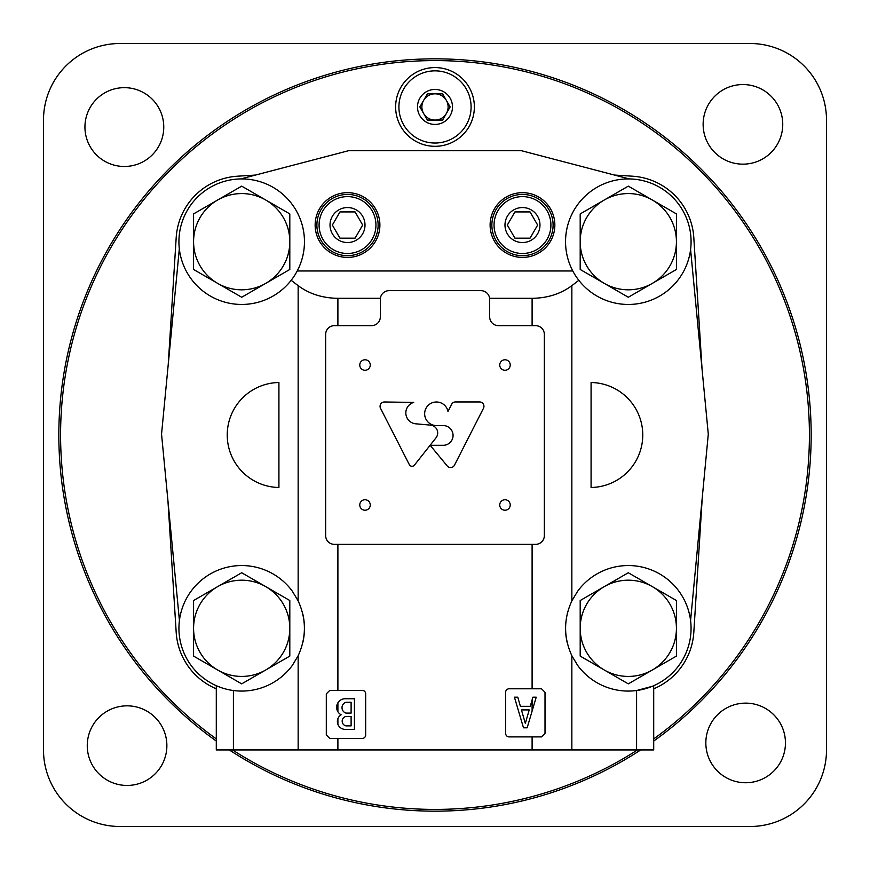 <?xml version="1.0" encoding="UTF-8"?>
<svg xmlns="http://www.w3.org/2000/svg" width="870" height="870" viewBox="0 0 870 870"><rect width="100%" height="100%" fill="white"/><g stroke="black" fill="none" stroke-linecap="round" stroke-linejoin="round"><path stroke-width="1.3" d="M289.808 269.472L289.808 213.911L241.697 186.136L193.575 213.911L193.575 269.472L241.697 297.246L289.808 269.472M193.575 241.697A48.111 48.111 0 0 1 265.752 200.024A48.111 48.111 0 0 1 265.752 283.359A48.111 48.111 0 0 1 193.575 241.697M676.425 269.472L676.425 213.911L628.303 186.136L580.192 213.911L580.192 269.472L628.303 297.246L676.425 269.472M580.192 241.697A48.111 48.111 0 0 1 652.369 200.024A48.111 48.111 0 0 1 652.369 283.359A48.111 48.111 0 0 1 580.192 241.697M676.425 656.089L676.425 600.528L628.303 572.754L580.192 600.528L580.192 656.089L628.303 683.863L676.425 656.089M580.192 628.303A48.111 48.111 0 0 1 652.369 586.641A48.111 48.111 0 0 1 652.369 669.976A48.111 48.111 0 0 1 580.192 628.303M289.808 656.089L289.808 600.528L241.697 572.754L193.575 600.528L193.575 656.089L241.697 683.863L289.808 656.089M193.575 628.303A48.111 48.111 0 0 1 265.752 586.641A48.111 48.111 0 0 1 265.752 669.976A48.111 48.111 0 0 1 193.575 628.303M577.647 591.241L571.851 600.865C563.521 619.125 563.521 637.416 571.851 655.752L577.647 665.376A62.77 62.77 0 0 0 670.357 674.902A62.77 62.77 0 0 0 670.357 581.715A62.77 62.77 0 0 0 577.647 591.241M690.584 249.559A62.77 62.77 0 0 0 632.251 179.046A62.77 62.77 0 0 0 565.543 241.697A62.77 62.77 0 0 0 624.366 304.337A62.77 62.77 0 0 0 690.584 249.559L708.289 434.163L690.584 620.44M578.833 280.325L571.851 285.654L571.851 600.865M591.078 382.517L591.078 487.483A52.494 52.494 0 0 0 642.767 435A52.494 52.494 0 0 0 591.078 382.517M291.167 280.325L298.149 285.654L298.149 600.865L292.353 591.241A62.77 62.77 0 0 0 199.643 581.715A62.77 62.77 0 0 0 199.643 674.902A62.77 62.77 0 0 0 292.353 665.376L298.149 655.752L298.149 749.929L216.293 749.929L216.293 685.712L220.73 687.474M179.416 620.44L161.548 434.173L179.329 248.82M278.922 487.483L278.922 382.517A52.494 52.494 0 0 0 227.233 435A52.494 52.494 0 0 0 278.922 487.483M532.103 544.348L532.103 688.779L541.51 688.779L545.011 692.281L545.011 733.399L541.51 736.901L532.103 736.901L532.103 749.929L298.149 749.929M652.565 686.202L653.707 685.712L653.707 749.929L532.103 749.929M489.603 298.312L532.103 298.312C547.458 298.127 560.715 293.908 571.851 285.654M329.806 690.356L362.17 690.356A3.502 3.502 0 0 1 365.672 693.858L365.672 734.976A3.502 3.502 0 0 1 362.17 738.467L329.806 738.467L326.304 734.976L326.304 693.858L329.806 690.356M298.149 285.654C309.285 293.908 322.542 298.127 337.897 298.312L337.897 325.652M298.149 600.865C306.479 619.19 306.479 637.482 298.149 655.752M380.397 298.312L337.897 298.312M532.103 688.779L509.135 688.779A3.502 3.502 0 0 0 505.644 692.281L505.644 733.399A3.502 3.502 0 0 0 509.135 736.901L532.103 736.901M178.926 241.697A62.77 62.77 0 0 0 297.214 270.972A62.77 62.77 0 0 0 256.77 180.764A62.77 62.77 0 0 0 178.926 241.697M302.793 642.669A62.77 62.77 0 0 0 302.803 613.981M567.49 612.784A62.77 62.77 0 0 0 567.207 613.937M565.543 628.281A62.77 62.77 0 0 0 567.196 642.636M652.326 686.299L636.59 690.53L636.59 749.929M220.762 687.485L216.293 685.712M629.26 178.926L521.369 150.684L348.631 150.684L240.74 178.926M315.147 225.047A32.364 32.364 0 0 0 363.703 253.072A32.364 32.364 0 0 0 363.703 197.011A32.364 32.364 0 0 0 315.147 225.047M490.114 225.047A32.364 32.364 0 0 0 538.66 253.072A32.364 32.364 0 0 0 538.66 197.011A32.364 32.364 0 0 0 490.114 225.047M572.786 270.972L297.214 270.972M544.348 535.605L544.348 334.395A8.743 8.743 0 0 0 535.605 325.652L498.423 325.652A8.743 8.743 0 0 1 489.679 316.897L489.679 299.4A8.743 8.743 0 0 0 480.925 290.656L389.075 290.656A8.743 8.743 0 0 0 380.32 299.4L380.32 316.897A8.743 8.743 0 0 1 371.577 325.652L334.395 325.652A8.743 8.743 0 0 0 325.652 334.395L325.652 535.605A8.743 8.743 0 0 0 334.395 544.348L535.605 544.348A8.743 8.743 0 0 0 544.348 535.605M454.455 465.211L483.448 408.345A4.372 4.372 0 0 0 479.696 401.951L455.76 401.951A4.241 4.241 0 0 0 451.693 404.267L447.985 411.401A11.788 11.788 0 0 0 434.837 402.103A11.788 11.788 0 0 0 424.68 414.62A11.788 11.788 0 0 0 436.49 425.571L443.2 425.571A9.864 9.864 0 0 1 453.063 435.446A9.864 9.864 0 0 1 443.2 445.309L430.171 445.309L447.245 465.972A4.339 4.339 0 0 0 454.455 465.211M414.435 465.113L435.99 437.849A7.873 7.873 0 0 0 430.313 425.104L415.74 423.81A10.94 10.94 0 0 1 413.728 402.408L384.312 401.983A4.372 4.372 0 0 0 380.549 408.367L409.335 464.634A3.045 3.045 0 0 0 414.435 465.113M359.767 365.019A5.253 5.253 0 0 0 367.64 369.565A5.253 5.253 0 0 0 367.64 360.474A5.253 5.253 0 0 0 359.767 365.019M359.767 504.981A5.253 5.253 0 0 0 367.64 509.526A5.253 5.253 0 0 0 367.64 500.435A5.253 5.253 0 0 0 359.767 504.981M499.739 504.981A5.253 5.253 0 0 0 507.612 509.526A5.253 5.253 0 0 0 507.612 500.435A5.253 5.253 0 0 0 499.739 504.981M499.739 365.019A5.253 5.253 0 0 0 507.612 369.565A5.253 5.253 0 0 0 507.612 360.474A5.253 5.253 0 0 0 499.739 365.019M527.166 727.798L536.214 697.185L532.886 697.185L530.254 706.32L520.401 706.32L517.77 697.185L514.431 697.185L523.49 727.798L527.166 727.798M532.103 711.084L532.103 699.882L532.886 697.185M525.328 723.427L529.221 709.909L521.434 709.909L525.328 723.427M354.427 729.375L354.427 698.751L345.194 698.751A8.526 8.526 0 0 0 341.138 714.792A7.873 7.873 0 0 0 345.249 729.375L354.427 729.375M337.897 718.674L337.897 724.329L337.897 718.674M337.897 702.862L337.897 711.703L337.897 702.862M351.11 725.874L351.11 716.467L345.988 716.467A4.807 4.807 0 0 0 345.988 725.874L351.11 725.874M345.988 713.106L351.11 713.106L351.11 702.253L345.988 702.253A5.688 5.688 0 0 0 345.988 713.106M504.981 225.047A17.498 17.498 0 0 0 531.233 240.196A17.498 17.498 0 0 0 531.233 209.898A17.498 17.498 0 0 0 504.981 225.047M507.33 225.047L514.909 238.162L530.058 238.162L537.638 225.047L530.058 211.921L514.909 211.921L507.33 225.047M494.051 225.047A28.427 28.427 0 0 0 536.692 249.668A28.427 28.427 0 0 0 536.692 200.426A28.427 28.427 0 0 0 494.051 225.047M491.865 225.047A30.613 30.613 0 0 0 537.79 251.56A30.613 30.613 0 0 0 537.79 198.534A30.613 30.613 0 0 0 491.865 225.047M330.024 225.047A17.498 17.498 0 0 0 356.265 240.196A17.498 17.498 0 0 0 356.265 209.898A17.498 17.498 0 0 0 330.024 225.047M332.362 225.047L339.942 238.162L355.09 238.162L362.67 225.047L355.09 211.921L339.942 211.921L332.362 225.047M319.083 225.047A28.427 28.427 0 0 0 361.735 249.668A28.427 28.427 0 0 0 361.735 200.426A28.427 28.427 0 0 0 319.083 225.047M316.897 225.047A30.613 30.613 0 0 0 362.823 251.56A30.613 30.613 0 0 0 362.823 198.534A30.613 30.613 0 0 0 316.897 225.047M614.514 175.066L632.436 176.197A65.609 65.609 0 0 1 693.803 237.564L702.068 369.358M168.225 364.552L176.197 237.564A65.609 65.609 0 0 1 237.564 176.197L255.486 175.066M216.293 688.822A65.609 65.609 0 0 1 176.197 632.436L167.932 500.641M702.068 500.641L693.803 632.436A65.609 65.609 0 0 1 653.707 688.822M826.5 749.951L826.5 120.049A76.549 76.549 0 0 0 749.951 43.5L120.049 43.5A76.549 76.549 0 0 0 43.5 120.049L43.5 749.951A76.549 76.549 0 0 0 120.049 826.5L749.951 826.5A76.549 76.549 0 0 0 826.5 749.951M84.945 127.063A39.411 39.411 0 0 0 144.061 161.2A39.411 39.411 0 0 0 144.061 92.938A39.411 39.411 0 0 0 84.945 127.063M87.261 745.644A39.802 39.802 0 0 0 146.965 780.118A39.802 39.802 0 0 0 146.965 711.171A39.802 39.802 0 0 0 87.261 745.644M703.134 124.356A39.802 39.802 0 0 0 762.838 158.829A39.802 39.802 0 0 0 762.838 89.882A39.802 39.802 0 0 0 703.134 124.356M705.842 742.936A39.802 39.802 0 0 0 765.546 777.41A39.802 39.802 0 0 0 765.546 708.463A39.802 39.802 0 0 0 705.842 742.936M653.707 738.902A374.415 374.415 0 0 0 605.737 101.779A374.415 374.415 0 0 0 60.585 435A374.415 374.415 0 0 0 216.293 738.902M232.497 749.929A374.415 374.415 0 0 0 637.503 749.929M653.707 741.055A376.166 376.166 0 0 0 607.097 100.507A376.166 376.166 0 0 0 58.834 435A376.166 376.166 0 0 0 216.293 741.055M229.278 749.929A376.166 376.166 0 0 0 640.722 749.929M395.632 106.945A39.367 39.367 0 0 0 454.684 141.038A39.367 39.367 0 0 0 454.684 72.852A39.367 39.367 0 0 0 395.632 106.945A39.367 39.367 0 0 0 454.684 141.038A39.367 39.367 0 0 0 454.684 72.852A39.367 39.367 0 0 0 395.632 106.945M417.502 106.945A17.498 17.498 0 0 0 443.743 122.094A17.498 17.498 0 0 0 443.743 91.796A17.498 17.498 0 0 0 417.502 106.945M419.851 106.945L427.42 120.071L442.58 120.071L450.149 106.945L442.58 93.819L427.42 93.819L419.851 106.945M421.874 106.945A13.126 13.126 0 0 0 441.558 118.309A13.126 13.126 0 0 0 441.558 95.58A13.126 13.126 0 0 0 421.874 106.945M571.851 655.752L571.851 749.929M532.103 298.312L532.103 325.652M337.897 544.348L337.897 690.356M337.897 738.467L337.897 749.929M233.41 690.53L233.41 749.929M398.917 106.945A36.083 36.083 0 0 0 453.042 138.2A36.083 36.083 0 0 0 453.042 75.69A36.083 36.083 0 0 0 398.917 106.945"/></g></svg>
